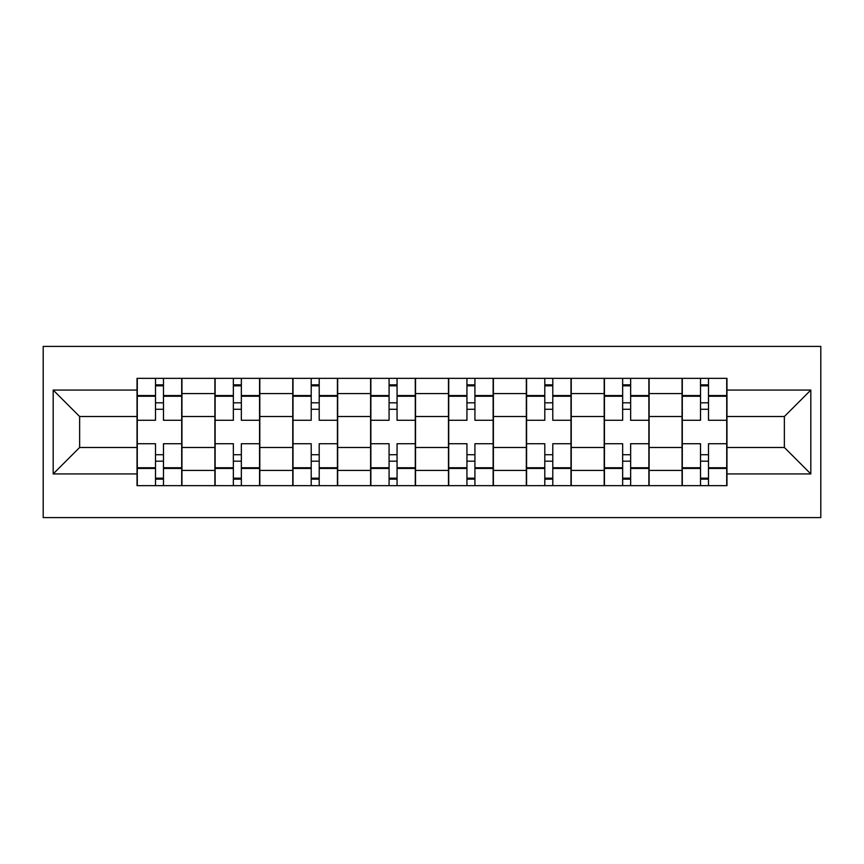 <?xml version="1.0" encoding="UTF-8"?>
<svg xmlns="http://www.w3.org/2000/svg" width="864" height="864" viewBox="0 0 864 864"><rect width="100%" height="100%" fill="white"/><g stroke="black" fill="none" stroke-linecap="round" stroke-linejoin="round"><path stroke-width="1.3" d="M43.2 517.601L820.8 517.601L820.8 346.399L43.2 346.399L43.2 517.601M214.888 485.654L214.888 393.574L181.948 393.574L181.948 485.654M181.948 393.574L181.948 378.346M214.888 393.574L214.888 378.346M259.805 378.346L259.805 485.654M292.756 485.654L292.756 378.346M337.673 378.346L337.673 485.654M370.613 485.654L370.613 378.346M415.53 378.346L415.53 485.654M448.47 485.654L448.47 378.346M493.387 378.346L493.387 485.654M526.327 485.654L526.327 378.346M571.244 378.346L571.244 485.654M604.195 485.654L604.195 378.346M649.112 378.346L649.112 485.654M682.052 485.654L682.052 378.346M682.052 447.476L649.112 447.476M604.195 447.476L571.244 447.476M526.327 447.476L493.387 447.476M448.47 447.476L415.53 447.476M370.613 447.476L337.673 447.476M292.756 447.476L259.805 447.476M214.888 447.476L181.948 447.476M682.052 416.524L649.112 416.524M604.195 416.524L571.244 416.524M526.327 416.524L493.387 416.524M448.47 416.524L415.53 416.524M370.613 416.524L337.673 416.524M292.756 416.524L259.805 416.524M214.888 416.524L181.948 416.524M79.639 447.476L137.03 447.476L137.03 416.524L79.639 416.524L79.639 447.476L53.179 473.926L53.179 390.074L137.03 390.074L137.03 416.524M726.97 416.524L726.97 447.476L784.361 447.476L784.361 416.524L726.97 416.524L726.97 378.346L137.03 378.346L137.03 390.074M726.97 390.074L810.821 390.074L810.821 473.926L726.97 473.926L726.97 447.476M137.03 447.476L137.03 485.654L726.97 485.654L726.97 473.926M137.03 473.926L53.179 473.926M163.48 478.17L155.498 478.17M155.498 385.83L163.48 385.83M241.348 478.17L233.356 478.17M233.356 385.83L241.348 385.83M319.205 478.17L311.213 478.17M311.213 385.83L319.205 385.83M397.062 478.17L389.081 478.17M389.081 385.83L397.062 385.83M474.919 478.17L466.938 478.17M466.938 385.83L474.919 385.83M552.787 478.17L544.795 478.17M544.795 385.83L552.787 385.83M630.644 478.17L622.652 478.17M622.652 385.83L630.644 385.83M708.502 478.17L700.52 478.17M700.52 385.83L708.502 385.83M53.179 390.074L79.639 416.524M784.361 447.476L810.821 473.926M784.361 416.524L810.821 390.074M181.699 485.654L181.699 420.271L163.48 420.271L163.48 378.346M155.498 378.346L155.498 420.271L137.279 420.271L137.279 378.346M181.699 420.271L181.699 378.346M137.279 485.654L137.279 443.729L155.498 443.729L155.498 485.654M163.48 485.654L163.48 443.729L181.699 443.729M155.498 409.288L163.48 409.288M137.279 443.729L137.279 420.271M163.48 454.712L155.498 454.712M163.48 479.164L155.498 479.164M155.498 461.192L163.48 461.192M163.48 402.808L155.498 402.808M155.498 384.836L163.48 384.836M259.556 485.654L259.556 420.271L241.348 420.271L241.348 378.346M233.356 378.346L233.356 420.271L215.136 420.271L215.136 378.346M259.556 420.271L259.556 378.346M215.136 485.654L215.136 443.729L233.356 443.729L233.356 485.654M241.348 485.654L241.348 443.729L259.556 443.729M233.356 409.288L241.348 409.288M215.136 443.729L215.136 420.271M241.348 454.712L233.356 454.712M241.348 479.164L233.356 479.164M233.356 461.192L241.348 461.192M241.348 402.808L233.356 402.808M233.356 384.836L241.348 384.836M337.424 485.654L337.424 420.271L319.205 420.271L319.205 378.346M311.213 378.346L311.213 420.271L293.004 420.271L293.004 378.346M337.424 420.271L337.424 378.346M293.004 485.654L293.004 443.729L311.213 443.729L311.213 485.654M319.205 485.654L319.205 443.729L337.424 443.729M311.213 409.288L319.205 409.288M293.004 443.729L293.004 420.271M319.205 454.712L311.213 454.712M319.205 479.164L311.213 479.164M311.213 461.192L319.205 461.192M319.205 402.808L311.213 402.808M311.213 384.836L319.205 384.836M415.282 485.654L415.282 420.271L397.062 420.271L397.062 378.346M389.081 378.346L389.081 420.271L370.861 420.271L370.861 378.346M415.282 420.271L415.282 378.346M370.861 485.654L370.861 443.729L389.081 443.729L389.081 485.654M397.062 485.654L397.062 443.729L415.282 443.729M389.081 409.288L397.062 409.288M370.861 443.729L370.861 420.271M397.062 454.712L389.081 454.712M397.062 479.164L389.081 479.164M389.081 461.192L397.062 461.192M397.062 402.808L389.081 402.808M389.081 384.836L397.062 384.836M493.139 485.654L493.139 420.271L474.919 420.271L474.919 378.346M466.938 378.346L466.938 420.271L448.718 420.271L448.718 378.346M493.139 420.271L493.139 378.346M448.718 485.654L448.718 443.729L466.938 443.729L466.938 485.654M474.919 485.654L474.919 443.729L493.139 443.729M466.938 409.288L474.919 409.288M448.718 443.729L448.718 420.271M474.919 454.712L466.938 454.712M474.919 479.164L466.938 479.164M466.938 461.192L474.919 461.192M474.919 402.808L466.938 402.808M466.938 384.836L474.919 384.836M570.996 485.654L570.996 420.271L552.787 420.271L552.787 378.346M544.795 378.346L544.795 420.271L526.576 420.271L526.576 378.346M570.996 420.271L570.996 378.346M526.576 485.654L526.576 443.729L544.795 443.729L544.795 485.654M552.787 485.654L552.787 443.729L570.996 443.729M544.795 409.288L552.787 409.288M526.576 443.729L526.576 420.271M552.787 454.712L544.795 454.712M552.787 479.164L544.795 479.164M544.795 461.192L552.787 461.192M552.787 402.808L544.795 402.808M544.795 384.836L552.787 384.836M648.864 485.654L648.864 420.271L630.644 420.271L630.644 378.346M622.652 378.346L622.652 420.271L604.444 420.271L604.444 378.346M648.864 420.271L648.864 378.346M604.444 485.654L604.444 443.729L622.652 443.729L622.652 485.654M630.644 485.654L630.644 443.729L648.864 443.729M622.652 409.288L630.644 409.288M604.444 443.729L604.444 420.271M630.644 454.712L622.652 454.712M630.644 479.164L622.652 479.164M622.652 461.192L630.644 461.192M630.644 402.808L622.652 402.808M622.652 384.836L630.644 384.836M726.721 485.654L726.721 420.271L708.502 420.271L708.502 378.346M700.52 378.346L700.52 420.271L682.301 420.271L682.301 378.346M726.721 420.271L726.721 378.346M682.301 485.654L682.301 443.729L700.52 443.729L700.52 485.654M708.502 485.654L708.502 443.729L726.721 443.729M700.52 409.288L708.502 409.288M682.301 443.729L682.301 420.271M708.502 454.712L700.52 454.712M708.502 479.164L700.52 479.164M700.52 461.192L708.502 461.192M708.502 402.808L700.52 402.808M700.52 384.836L708.502 384.836M604.195 393.574L571.244 393.574M526.327 393.574L493.387 393.574M448.47 393.574L415.53 393.574M370.613 393.574L337.673 393.574M292.756 393.574L259.805 393.574M682.052 393.574L649.112 393.574M604.195 470.426L571.244 470.426M526.327 470.426L493.387 470.426M448.47 470.426L415.53 470.426M370.613 470.426L337.673 470.426M292.756 470.426L259.805 470.426M214.888 470.426L181.948 470.426M682.052 470.426L649.112 470.426M181.699 395.561L163.48 395.561M155.498 395.561L137.279 395.561M155.498 396.23L137.279 396.23M155.498 467.77L137.279 467.77M155.498 468.439L137.279 468.439M181.699 468.439L163.48 468.439M181.699 396.23L163.48 396.23M181.699 467.77L163.48 467.77M259.556 395.561L241.348 395.561M233.356 395.561L215.136 395.561M233.356 396.23L215.136 396.23M233.356 467.77L215.136 467.77M233.356 468.439L215.136 468.439M259.556 468.439L241.348 468.439M259.556 396.23L241.348 396.23M259.556 467.77L241.348 467.77M337.424 395.561L319.205 395.561M311.213 395.561L293.004 395.561M311.213 396.23L293.004 396.23M311.213 467.77L293.004 467.77M311.213 468.439L293.004 468.439M337.424 468.439L319.205 468.439M337.424 396.23L319.205 396.23M337.424 467.77L319.205 467.77M415.282 395.561L397.062 395.561M389.081 395.561L370.861 395.561M389.081 396.23L370.861 396.23M389.081 467.77L370.861 467.77M389.081 468.439L370.861 468.439M415.282 468.439L397.062 468.439M415.282 396.23L397.062 396.23M415.282 467.77L397.062 467.77M493.139 395.561L474.919 395.561M466.938 395.561L448.718 395.561M466.938 396.23L448.718 396.23M466.938 467.77L448.718 467.77M466.938 468.439L448.718 468.439M493.139 468.439L474.919 468.439M493.139 396.23L474.919 396.23M493.139 467.77L474.919 467.77M570.996 395.561L552.787 395.561M544.795 395.561L526.576 395.561M544.795 396.23L526.576 396.23M544.795 467.77L526.576 467.77M544.795 468.439L526.576 468.439M570.996 468.439L552.787 468.439M570.996 396.23L552.787 396.23M570.996 467.77L552.787 467.77M648.864 395.561L630.644 395.561M622.652 395.561L604.444 395.561M622.652 396.23L604.444 396.23M622.652 467.77L604.444 467.77M622.652 468.439L604.444 468.439M648.864 468.439L630.644 468.439M648.864 396.23L630.644 396.23M648.864 467.77L630.644 467.77M726.721 395.561L708.502 395.561M700.52 395.561L682.301 395.561M700.52 396.23L682.301 396.23M700.52 467.77L682.301 467.77M700.52 468.439L682.301 468.439M726.721 468.439L708.502 468.439M726.721 396.23L708.502 396.23M726.721 467.77L708.502 467.77"/></g></svg>
